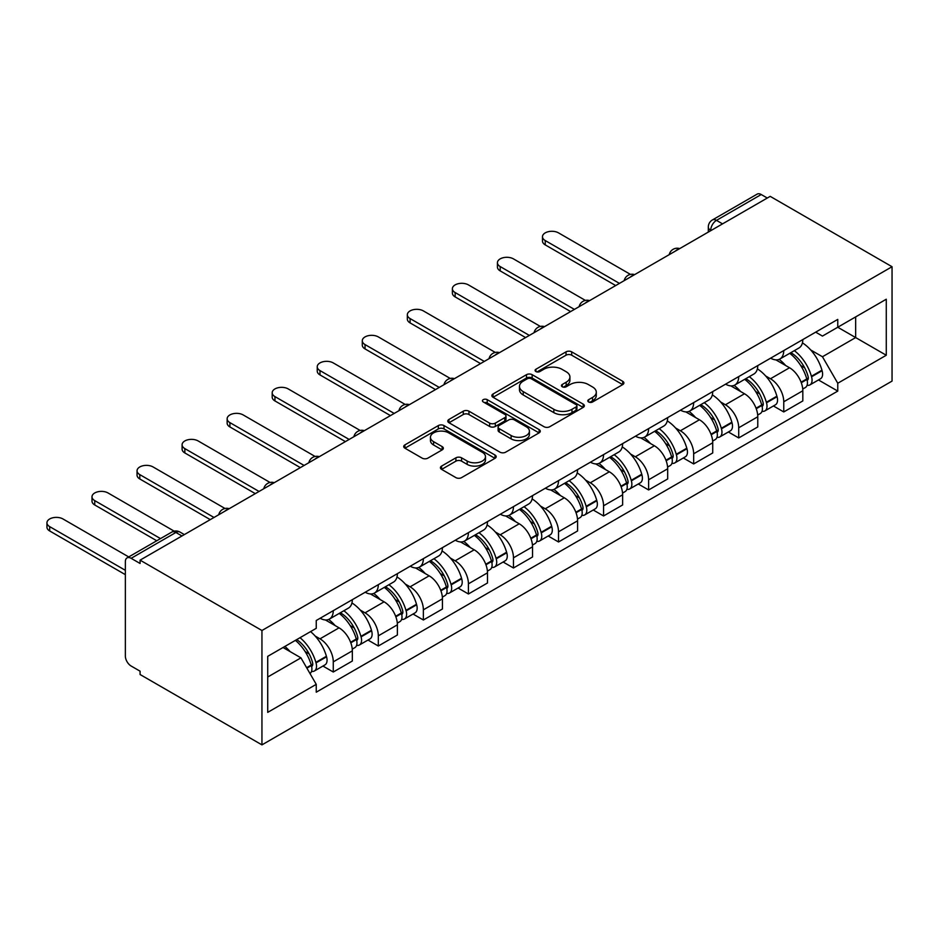 <?xml version="1.0" encoding="UTF-8"?>
<svg xmlns="http://www.w3.org/2000/svg" width="939" height="939" viewBox="0 0 939 939"><rect width="100%" height="100%" fill="white"/><g stroke="black" fill="none" stroke-linecap="round" stroke-linejoin="round"><path stroke-width="1.41" d="M588.636 401.974A2.805 1.62 0 0 0 592.603 401.974L622.721 384.591A4.014 2.312 0 0 0 623.895 382.959A4.014 2.312 0 0 0 622.721 381.316L571.698 351.855A4.014 2.312 0 0 0 566.029 351.855L535.911 369.25A2.805 1.62 0 0 0 535.089 370.389A2.805 1.62 0 0 0 535.911 371.539A2.805 1.62 0 0 0 539.878 371.539L543.775 369.285A12.829 7.406 0 0 1 561.921 369.285L566.17 371.738A12.829 7.406 0 0 1 569.926 376.985A12.829 7.406 0 0 1 566.17 382.22L562.273 384.462A2.805 1.62 0 0 0 561.452 385.612A2.805 1.62 0 0 0 562.273 386.762A2.805 1.62 0 0 0 566.24 386.762L570.137 384.509A12.829 7.406 0 0 1 588.272 384.509L592.532 386.962A12.829 7.406 0 0 1 596.288 392.197A12.829 7.406 0 0 1 592.532 397.432L588.636 399.685A2.805 1.62 0 0 0 587.814 400.836A2.805 1.62 0 0 0 588.636 401.974L588.636 399.685M441.588 466.084A4.014 2.312 0 0 0 440.414 467.728A4.014 2.312 0 0 0 441.588 469.359L455.908 477.622A4.014 2.312 0 0 0 461.577 477.622L495.017 458.314A4.014 2.312 0 0 0 496.191 456.683A4.014 2.312 0 0 0 495.017 455.039L444.006 425.578A4.014 2.312 0 0 0 438.337 425.578L404.885 444.898A4.014 2.312 0 0 0 403.711 446.53A4.014 2.312 0 0 0 404.885 448.173L422.174 458.15A4.014 2.312 0 0 0 427.844 458.15L442.163 449.887A4.014 2.312 0 0 0 443.337 448.243A4.014 2.312 0 0 0 442.163 446.612L433.583 441.659A10.728 6.186 0 0 1 430.449 437.281A10.728 6.186 0 0 1 437.069 431.564A10.728 6.186 0 0 1 448.748 432.902L482.341 452.305A10.728 6.186 0 0 1 485.475 456.683A10.728 6.186 0 0 1 478.855 462.399A10.728 6.186 0 0 1 467.176 461.049L461.577 457.821A4.014 2.312 0 0 0 455.908 457.821L441.588 466.084L441.588 469.359M261.946 630.503L140.087 560.149L770.191 196.357L892.05 266.723L261.946 630.503L261.946 744.873L892.05 381.093L892.05 266.723M544.057 426.729A4.014 2.312 0 0 0 549.726 426.729L583.178 407.42A4.014 2.312 0 0 0 584.351 405.777A4.014 2.312 0 0 0 583.178 404.146L532.155 374.684A4.014 2.312 0 0 0 526.486 374.684L493.034 394.004A4.014 2.312 0 0 0 491.86 395.636A4.014 2.312 0 0 0 493.034 397.267L544.057 426.729M484.383 402.585A2.805 1.62 0 0 1 487.224 402.984L487.224 399.65L539.103 429.593A4.014 2.312 0 0 1 540.277 431.224A4.014 2.312 0 0 1 539.103 432.867L505.652 452.175A4.014 2.312 0 0 1 499.982 452.175L448.959 422.714L448.959 419.451A4.014 2.312 0 0 0 447.786 421.083A4.014 2.312 0 0 0 448.959 422.714M448.959 419.451L463.279 411.188A4.014 2.312 0 0 1 468.948 411.188L489.642 423.125A4.014 2.312 0 0 0 495.311 423.125L504.806 417.644A4.014 2.312 0 0 0 505.98 416.012A4.014 2.312 0 0 0 504.806 414.369L483.256 401.939A2.805 1.62 0 0 1 482.435 400.789A2.805 1.62 0 0 1 484.172 399.298A2.805 1.62 0 0 1 487.224 399.65M140.087 560.149L140.087 563.482L131.131 558.318A8.169 4.718 -120 0 0 127.047 557.907A8.169 4.718 -120 0 0 125.357 561.651L125.357 656.009A8.169 4.718 -120 0 0 131.131 666.021L140.087 671.185L140.087 674.519L261.946 744.873M722.537 223.869L716.48 220.372A8.169 4.718 60 0 0 712.396 219.961L757.151 194.127A8.169 4.718 60 0 1 761.236 194.526L716.48 220.372A8.169 4.718 120 0 0 710.706 230.372L710.706 230.712M767.304 198.035L761.236 194.526M783.76 350.576A18.78 10.845 60 0 1 779.875 359.015L798.925 348.005A18.78 10.845 -120 0 0 802.822 339.578M765.672 375.987L770.473 378.757A18.78 10.845 60 0 1 783.76 401.763L802.822 390.765A18.78 10.845 -120 0 0 789.535 367.748L775.896 359.872M802.822 390.765L802.822 400.93L783.76 411.939L773.419 405.965M779.875 359.015A18.78 10.845 60 0 1 770.626 358.17M783.76 401.763L783.76 411.939M738.711 376.586A18.78 10.845 60 0 1 734.826 385.025L753.876 374.015A18.78 10.845 -120 0 0 757.773 365.588M728.371 431.975L738.711 437.938L757.773 426.94L757.773 416.763A18.78 10.845 -120 0 0 744.486 393.758L730.847 385.882M734.826 385.025A18.78 10.845 60 0 1 725.577 384.168M720.624 401.986L725.424 404.768A18.78 10.845 60 0 1 738.711 427.773L738.711 437.938M693.663 402.596A18.78 10.845 60 0 1 689.778 411.036L708.828 400.026A18.78 10.845 -120 0 0 712.724 391.598M683.322 457.986L693.663 463.948L712.724 452.95L712.724 442.774A18.78 10.845 -120 0 0 699.438 419.768L685.799 411.892M689.778 411.036A18.78 10.845 60 0 1 680.529 410.179M675.575 427.996L680.376 430.778A18.78 10.845 60 0 1 693.663 453.783L693.663 463.948M648.614 428.607A18.78 10.845 60 0 1 644.729 437.034L663.779 426.036A18.78 10.845 -120 0 0 667.676 417.597M638.285 483.996L648.614 489.958L667.676 478.96L667.676 468.784A18.78 10.845 -120 0 0 654.389 445.779L640.75 437.903M644.729 437.034A18.78 10.845 60 0 1 635.48 436.189M630.527 454.007L635.327 456.777A18.78 10.845 60 0 1 648.614 479.794L648.614 489.958M603.566 454.617A18.78 10.845 60 0 1 599.681 463.044L618.731 452.046A18.78 10.845 -120 0 0 622.627 443.607M593.237 510.006L603.566 515.969L622.627 504.959L622.627 494.794A18.78 10.845 -120 0 0 609.341 471.789L595.702 463.913M599.681 463.044A18.78 10.845 60 0 1 590.431 462.199M585.478 480.017L590.279 482.787A18.78 10.845 60 0 1 603.566 505.792L603.566 515.969M558.517 480.627A18.78 10.845 60 0 1 554.632 489.055L573.682 478.057A18.78 10.845 -120 0 0 577.579 469.617M548.188 536.005L558.517 541.979L577.579 530.969L577.579 520.805A18.78 10.845 -120 0 0 564.292 497.799L550.653 489.923M554.632 489.055A18.78 10.845 60 0 1 545.383 488.21M540.43 506.027L545.23 508.797A18.78 10.845 60 0 1 558.517 531.803L558.517 541.979M513.469 506.626A18.78 10.845 60 0 1 509.584 515.065L528.634 504.055A18.78 10.845 -120 0 0 532.53 495.628M503.14 562.015L513.469 567.989L532.53 556.98L532.53 546.815A18.78 10.845 -120 0 0 519.244 523.798L505.605 515.922M509.584 515.065A18.78 10.845 60 0 1 500.334 514.22M495.381 532.037L500.182 534.807A18.78 10.845 60 0 1 513.469 557.813L513.469 567.989M468.42 532.636A18.78 10.845 60 0 1 464.535 541.075L483.585 530.066A18.78 10.845 -120 0 0 487.482 521.638M458.091 588.025L468.42 593.988L487.482 582.99L487.482 572.825A18.78 10.845 -120 0 0 474.195 549.808L460.556 541.932M464.535 541.075A18.78 10.845 60 0 1 455.286 540.23M450.333 558.036L455.133 560.818A18.78 10.845 60 0 1 468.42 583.823L468.42 593.988M423.372 558.646A18.78 10.845 60 0 1 419.487 567.086L438.536 556.076A18.78 10.845 -120 0 0 442.433 547.648M413.043 614.036L423.372 619.998L442.433 609L442.433 598.824A18.78 10.845 -120 0 0 429.146 575.818L415.508 567.942M419.487 567.086A18.78 10.845 60 0 1 410.237 566.229M405.284 584.046L410.085 586.828A18.78 10.845 60 0 1 423.372 609.834L423.372 619.998M378.323 584.657A18.78 10.845 60 0 1 374.438 593.084L393.488 582.086A18.78 10.845 -120 0 0 397.385 573.659M367.994 640.046L378.323 646.009L397.385 635.01L397.385 624.834A18.78 10.845 -120 0 0 384.098 601.829L370.459 593.953M374.438 593.084A18.78 10.845 60 0 1 365.189 592.239M360.236 610.057L365.036 612.838A18.78 10.845 60 0 1 378.323 635.844L378.323 646.009M333.275 610.667A18.78 10.845 60 0 1 329.389 619.094L348.439 608.096A18.78 10.845 -120 0 0 352.336 599.657M322.946 666.056L333.275 672.019L352.336 661.021L352.336 650.844A18.78 10.845 -120 0 0 339.049 627.839L325.41 619.963M329.389 619.094A18.78 10.845 60 0 1 320.14 618.249M315.187 636.067L319.988 638.837A18.78 10.845 60 0 1 333.275 661.854L333.275 672.019M815.674 332.16L822.458 336.08L886.275 299.224L855.664 316.901L855.664 337.571L822.458 356.75L810.721 349.977M267.721 677.019L300.938 657.852L316.243 684.355L267.721 712.361L267.721 656.349L316.243 628.332L316.243 620.503L837.764 319.401L837.764 327.242L886.275 355.247L837.764 383.253L822.458 356.75M886.275 299.224L886.275 355.247M316.243 684.355L316.243 692.196L837.764 391.094L837.764 383.253M300.938 657.852L283.026 647.511M818.468 379.955L837.764 391.094M589.751 402.373L592.532 400.765A12.829 7.406 0 0 0 596.288 395.53L596.288 392.197M569.926 376.985L569.926 380.318A12.829 7.406 0 0 1 566.17 385.553L563.388 387.15M622.663 384.626L571.698 355.2A4.014 2.312 0 0 0 566.029 355.2L537.026 371.938M583.119 407.444L532.155 378.03A4.014 2.312 0 0 0 526.486 378.03L493.092 397.303M576.088 406.927A2.805 1.62 0 0 0 576.91 405.777A2.805 1.62 0 0 0 576.088 404.639L531.31 378.781A2.805 1.62 0 0 0 527.331 378.781L523.223 381.152A12.829 7.406 0 0 0 519.467 386.387A12.829 7.406 0 0 0 523.223 391.622L553.834 409.298A12.829 7.406 0 0 0 571.98 409.298L576.088 406.927L576.088 410.261A2.805 1.62 0 0 0 576.91 409.122L576.91 405.777M519.467 386.387L519.467 389.72A12.829 7.406 0 0 0 523.223 394.967L523.223 391.622M576.088 410.261L571.98 412.632A12.829 7.406 0 0 1 553.834 412.632L523.223 394.967M449.018 422.75L463.279 414.522L463.279 411.188M505.98 416.012L505.98 419.346A4.014 2.312 0 0 1 504.806 420.977L495.311 426.459A4.014 2.312 0 0 1 489.642 426.459L468.948 414.522A4.014 2.312 0 0 0 463.279 414.522M487.224 402.984L539.045 432.902M511.109 435.52A10.728 6.186 0 0 0 522.788 436.87A10.728 6.186 0 0 0 529.408 431.154A10.728 6.186 0 0 0 526.274 426.776L514.443 419.933A4.014 2.312 0 0 0 508.774 419.933L499.278 425.426A4.014 2.312 0 0 0 498.104 427.057A4.014 2.312 0 0 0 499.278 428.689L511.109 435.52L511.109 438.865A10.728 6.186 0 0 0 522.788 440.203A10.728 6.186 0 0 0 529.408 434.487L529.408 431.154M498.104 427.057L498.104 430.391A4.014 2.312 0 0 0 499.278 432.022L499.278 428.689M511.109 438.865L499.278 432.022M485.475 456.683L485.475 460.016A10.728 6.186 0 0 1 478.855 465.732A10.728 6.186 0 0 1 467.176 464.394L461.577 461.155A4.014 2.312 0 0 0 455.908 461.155L441.647 469.394M430.449 437.281L430.449 440.614A10.728 6.186 0 0 0 433.583 444.992L433.583 441.659M442.105 449.922L433.583 444.992M494.97 458.349L444.006 428.923A4.014 2.312 0 0 0 438.337 428.923L404.944 448.196M790.849 352.677A25.729 14.86 60 0 1 790.978 352.747A25.729 14.86 60 0 1 807.904 375.835L808.056 376.363A5 2.887 60 0 1 807.27 380.295A5 2.887 60 0 1 807.153 380.354M630.445 274.399L558.517 232.872A9.39 5.423 -0 0 0 548.282 231.698A9.39 5.423 -0 0 0 542.484 236.71A9.39 5.423 -0 0 0 545.23 240.548L545.23 244.879A9.39 5.423 180 0 1 542.484 241.041L542.484 236.71M789.722 353.322A31.034 17.923 60 0 1 806.777 378.933L806.93 379.462A10.317 5.951 60 0 1 805.31 387.561L802.739 389.039M807.071 385.283A10.317 5.951 -120 0 0 809.923 384.896A10.317 5.951 -120 0 0 811.554 376.797L811.402 376.269A31.034 17.923 -120 0 0 794.347 350.658M802.434 342.876A31.034 17.923 60 0 1 821.942 370.177L822.095 370.717A10.317 5.951 60 0 1 820.463 378.804L809.923 384.896M615.691 285.562L545.23 244.879M779.135 359.379A31.034 17.923 60 0 1 785.626 365.494M619.447 283.39L545.23 240.548M800.709 365.529L804.664 367.818M745.801 378.687A25.729 14.86 60 0 1 745.93 378.757A25.729 14.86 60 0 1 762.855 401.845L763.008 402.373A5 2.887 60 0 1 762.222 406.305A5 2.887 60 0 1 762.104 406.364M585.396 300.41L513.469 258.882A9.39 5.423 -0 0 0 503.234 257.709A9.39 5.423 -0 0 0 497.435 262.72A9.39 5.423 -0 0 0 500.182 266.559L500.182 270.89A9.39 5.423 180 0 1 497.435 267.052L497.435 262.72M744.674 379.333A31.034 17.923 60 0 1 761.729 404.944L761.881 405.472A10.317 5.951 60 0 1 760.261 413.571L757.691 415.05M762.022 411.294A10.317 5.951 -120 0 0 764.874 410.906A10.317 5.951 -120 0 0 766.506 402.808L766.353 402.268A31.034 17.923 -120 0 0 749.299 376.668M757.386 368.886A31.034 17.923 60 0 1 776.893 396.188L777.046 396.716A10.317 5.951 60 0 1 775.414 404.815L764.874 410.906M570.642 311.572L500.182 270.89M734.087 385.377A31.034 17.923 60 0 1 740.578 391.504M574.398 309.401L500.182 266.559M755.66 391.54L759.616 393.828M700.752 404.686A25.729 14.86 60 0 1 700.881 404.768A25.729 14.86 60 0 1 717.807 427.855L717.959 428.384A5 2.887 60 0 1 717.173 432.316A5 2.887 60 0 1 717.056 432.374M540.348 326.42L468.42 284.893A9.39 5.423 -0 0 0 458.185 283.719A9.39 5.423 -0 0 0 452.387 288.731A9.39 5.423 -0 0 0 455.133 292.557L455.133 296.9A9.39 5.423 180 0 1 452.387 293.062L452.387 288.731M699.625 405.343A31.034 17.923 60 0 1 716.68 430.954L716.833 431.482A10.317 5.951 60 0 1 715.213 439.581L712.642 441.06M716.973 437.292A10.317 5.951 -120 0 0 719.826 436.917A10.317 5.951 -120 0 0 721.457 428.818L721.305 428.278A31.034 17.923 -120 0 0 704.25 402.667M712.337 394.896A31.034 17.923 60 0 1 731.845 422.198L731.997 422.726A10.317 5.951 60 0 1 730.366 430.825L719.826 436.917M525.594 337.571L455.133 296.9M689.038 411.388A31.034 17.923 60 0 1 695.529 417.515M529.35 335.411L455.133 292.557M710.612 417.55L714.567 419.839M655.704 430.696A25.729 14.86 60 0 1 655.833 430.778A25.729 14.86 60 0 1 672.758 453.866L672.911 454.394A5 2.887 60 0 1 672.124 458.326A5 2.887 60 0 1 672.007 458.385M495.299 352.43L423.372 310.903A9.39 5.423 -0 0 0 413.137 309.729A9.39 5.423 -0 0 0 407.338 314.741A9.39 5.423 -0 0 0 410.085 318.567L410.085 322.91A9.39 5.423 180 0 1 407.338 319.072L407.338 314.741M654.577 431.353A31.034 17.923 60 0 1 671.631 456.953L671.784 457.493A10.317 5.951 60 0 1 670.164 465.591L667.594 467.07M671.925 463.303A10.317 5.951 -120 0 0 674.777 462.915A10.317 5.951 -120 0 0 676.409 454.828L676.256 454.288A31.034 17.923 -120 0 0 659.201 428.677M667.289 420.895A31.034 17.923 60 0 1 686.796 448.208L686.949 448.736A10.317 5.951 60 0 1 685.317 456.835L674.777 462.915M480.545 363.581L410.085 322.91M643.99 437.398A31.034 17.923 60 0 1 650.481 443.513M484.301 361.421L410.085 318.567M665.563 443.56L669.519 445.849M610.655 456.706A25.729 14.86 60 0 1 610.784 456.777A25.729 14.86 60 0 1 627.71 479.864L627.862 480.404A5 2.887 60 0 1 627.076 484.324A5 2.887 60 0 1 626.959 484.395M450.251 378.44L378.323 336.913A9.39 5.423 -0 0 0 368.088 335.739A9.39 5.423 -0 0 0 362.29 340.74A9.39 5.423 -0 0 0 365.036 344.578L365.036 348.909A9.39 5.423 180 0 1 362.29 345.083L362.29 340.74M609.528 457.352A31.034 17.923 60 0 1 626.583 482.963L626.736 483.503A10.317 5.951 60 0 1 625.116 491.59L622.545 493.081M626.876 489.313A10.317 5.951 -120 0 0 629.729 488.926A10.317 5.951 -120 0 0 631.36 480.827L631.208 480.298A31.034 17.923 -120 0 0 614.153 454.687M622.24 446.905A31.034 17.923 60 0 1 641.748 474.218L641.9 474.747A10.317 5.951 60 0 1 640.269 482.846L629.729 488.926M435.496 389.591L365.036 348.909M598.941 463.408A31.034 17.923 60 0 1 605.432 469.523M439.252 387.42L365.036 344.578M620.515 469.57L624.47 471.859M565.607 482.716A25.729 14.86 60 0 1 565.736 482.787A25.729 14.86 60 0 1 582.661 505.875L582.814 506.414A5 2.887 60 0 1 582.027 510.335A5 2.887 60 0 1 581.91 510.393M405.202 404.451L333.275 362.923A9.39 5.423 -0 0 0 323.039 361.738A9.39 5.423 -0 0 0 317.241 366.75A9.39 5.423 -0 0 0 319.988 370.588L319.988 374.919A9.39 5.423 180 0 1 317.241 371.093L317.241 366.75M564.48 483.362A31.034 17.923 60 0 1 581.534 508.973L581.687 509.513A10.317 5.951 60 0 1 580.067 517.6L577.497 519.079M581.828 515.323A10.317 5.951 -120 0 0 584.68 514.936A10.317 5.951 -120 0 0 586.312 506.837L586.159 506.309A31.034 17.923 -120 0 0 569.104 480.698M577.192 472.916A31.034 17.923 60 0 1 596.699 500.217L596.852 500.757A10.317 5.951 60 0 1 595.22 508.856L584.68 514.936M390.448 415.601L319.988 374.919M553.893 489.419A31.034 17.923 60 0 1 560.383 495.534M394.204 413.43L319.988 370.588M575.466 495.581L579.422 497.858M520.558 508.727A25.729 14.86 60 0 1 520.687 508.797A25.729 14.86 60 0 1 537.613 531.885L537.765 532.425A5 2.887 60 0 1 536.979 536.345A5 2.887 60 0 1 536.862 536.404M360.153 430.449L288.226 388.922A9.39 5.423 -0 0 0 277.991 387.748A9.39 5.423 -0 0 0 272.193 392.76A9.39 5.423 -0 0 0 274.939 396.598L274.939 400.93A9.39 5.423 180 0 1 272.193 397.091L272.193 392.76M519.431 509.372A31.034 17.923 60 0 1 536.486 534.984L536.639 535.512A10.317 5.951 60 0 1 535.019 543.611L532.448 545.09M536.779 541.334A10.317 5.951 -120 0 0 539.632 540.946A10.317 5.951 -120 0 0 541.263 532.847L541.11 532.319A31.034 17.923 -120 0 0 524.056 506.708M532.143 498.926A31.034 17.923 60 0 1 551.651 526.227L551.803 526.767A10.317 5.951 60 0 1 550.172 534.854L539.632 540.946M345.399 441.612L274.939 400.93M508.844 515.429A31.034 17.923 60 0 1 515.335 521.544M349.155 439.44L274.939 396.598M530.418 521.591L534.373 523.868M475.51 534.737A25.729 14.86 60 0 1 475.639 534.807A25.729 14.86 60 0 1 492.564 557.895L492.717 558.423A5 2.887 60 0 1 491.93 562.355A5 2.887 60 0 1 491.813 562.414M315.105 456.46L243.178 414.932A9.39 5.423 -0 0 0 232.942 413.759A9.39 5.423 -0 0 0 227.144 418.771A9.39 5.423 -0 0 0 229.891 422.609L229.891 426.94A9.39 5.423 180 0 1 227.144 423.102L227.144 418.771M474.383 535.383A31.034 17.923 60 0 1 491.437 560.994L491.59 561.522A10.317 5.951 60 0 1 489.97 569.621L487.4 571.1M491.731 567.344A10.317 5.951 -120 0 0 494.583 566.956A10.317 5.951 -120 0 0 496.215 558.858L496.062 558.329A31.034 17.923 -120 0 0 479.007 532.718M487.095 524.936A31.034 17.923 60 0 1 506.602 552.238L506.755 552.766A10.317 5.951 60 0 1 505.123 560.865L494.583 566.956M300.351 467.622L229.891 426.94M463.796 541.427A31.034 17.923 60 0 1 470.286 547.554M304.107 465.451L229.891 422.609M485.369 547.59L489.325 549.878M430.461 560.736A25.729 14.86 60 0 1 430.59 560.818A25.729 14.86 60 0 1 447.516 583.905L447.668 584.434A5 2.887 60 0 1 446.882 588.366A5 2.887 60 0 1 446.764 588.424M270.056 482.47L198.129 440.943A9.39 5.423 -0 0 0 187.894 439.769A9.39 5.423 -0 0 0 182.096 444.781A9.39 5.423 -0 0 0 184.842 448.607L184.842 452.95A9.39 5.423 180 0 1 182.096 449.112L182.096 444.781M429.334 561.393A31.034 17.923 60 0 1 446.389 587.004L446.541 587.532A10.317 5.951 60 0 1 444.922 595.631L442.351 597.11M446.682 593.354A10.317 5.951 -120 0 0 449.535 592.967A10.317 5.951 -120 0 0 451.166 584.868L451.013 584.328A31.034 17.923 -120 0 0 433.959 558.728M442.046 550.947A31.034 17.923 60 0 1 461.554 578.248L461.706 578.776A10.317 5.951 60 0 1 460.075 586.875L449.535 592.967M255.302 493.632L184.842 452.95M418.747 567.438A31.034 17.923 60 0 1 425.238 573.565M259.058 491.461L184.842 448.607M440.321 573.6L444.276 575.889M385.413 586.746A25.729 14.86 60 0 1 385.542 586.828A25.729 14.86 60 0 1 402.467 609.916L402.62 610.444A5 2.887 60 0 1 401.833 614.376A5 2.887 60 0 1 401.716 614.435M225.008 508.48L153.08 466.953A9.39 5.423 -0 0 0 142.845 465.779A9.39 5.423 -0 0 0 137.047 470.791A9.39 5.423 -0 0 0 139.794 474.618L139.794 478.96A9.39 5.423 180 0 1 137.047 475.122L137.047 470.791M384.286 587.403A31.034 17.923 60 0 1 401.34 613.003L401.493 613.543A10.317 5.951 60 0 1 399.873 621.641L397.303 623.12M401.634 619.353A10.317 5.951 -120 0 0 404.486 618.965A10.317 5.951 -120 0 0 406.118 610.878L405.965 610.338A31.034 17.923 -120 0 0 388.91 584.727M396.997 576.945A31.034 17.923 60 0 1 416.505 604.258L416.658 604.786A10.317 5.951 60 0 1 415.026 612.885L404.486 618.965M210.254 519.631L139.794 478.96M373.699 593.448A31.034 17.923 60 0 1 380.189 599.563M214.01 517.471L139.794 474.618M395.272 599.61L399.228 601.899M340.364 612.756A25.729 14.86 60 0 1 340.493 612.838A25.729 14.86 60 0 1 357.419 635.914L357.571 636.454A5 2.887 60 0 1 356.785 640.386A5 2.887 60 0 1 356.667 640.445M174.185 531.157L108.032 492.963A9.39 5.423 -0 0 0 97.797 491.79A9.39 5.423 -0 0 0 91.999 496.79A9.39 5.423 -0 0 0 94.745 500.628L94.745 504.959A9.39 5.423 180 0 1 91.999 501.133L91.999 496.79M339.237 613.413A31.034 17.923 60 0 1 356.292 639.013L356.444 639.553A10.317 5.951 60 0 1 354.825 647.652L352.254 649.131M356.585 645.363A10.317 5.951 -120 0 0 359.437 644.976A10.317 5.951 -120 0 0 361.069 636.877L360.916 636.349A31.034 17.923 -120 0 0 343.862 610.737M351.949 602.955A31.034 17.923 60 0 1 371.457 630.269L371.609 630.797A10.317 5.951 60 0 1 369.978 638.896L359.437 644.976M156.754 540.758L94.745 504.959M328.65 619.458A31.034 17.923 60 0 1 335.141 625.574M160.51 538.599L94.745 500.628M350.224 625.62L354.179 627.909M296.701 639.612A25.729 14.86 60 0 1 312.37 661.925L312.523 662.465A5 2.887 60 0 1 311.736 666.385A5 2.887 60 0 1 311.619 666.444M128.737 556.933L62.983 518.974A9.39 5.423 -0 0 0 52.748 517.788A9.39 5.423 -0 0 0 46.95 522.8A9.39 5.423 -0 0 0 49.697 526.638L49.697 530.969A9.39 5.423 180 0 1 46.95 527.143L46.95 522.8M295.398 640.375A31.034 17.923 60 0 1 311.243 665.023L311.396 665.563A10.317 5.951 60 0 1 309.987 673.521M311.537 671.373A10.317 5.951 -120 0 0 314.389 670.986A10.317 5.951 -120 0 0 316.02 662.887L315.868 662.359A31.034 17.923 -120 0 0 300.022 637.698M310.563 631.618A31.034 17.923 60 0 1 326.408 656.267L326.561 656.807A10.317 5.951 60 0 1 324.929 664.906L314.389 670.986M125.357 574.656L49.697 530.969M284.857 646.455A31.034 17.923 60 0 1 290.092 651.584M125.357 570.313L49.697 526.638M305.175 651.631L309.131 653.908M710.987 230.536L710.706 230.372A8.169 4.718 0 0 1 708.311 227.038L708.311 232.086M378.323 635.844L397.385 624.834M423.372 609.834L442.433 598.824M468.42 583.823L487.482 572.825M513.469 557.813L532.53 546.815M558.517 531.803L577.579 520.805M603.566 505.792L622.627 494.794M648.614 479.794L667.676 468.784M693.663 453.783L712.724 442.774M738.711 427.773L757.773 416.763M333.275 661.854L352.336 650.844M319.988 638.837L339.049 627.839M365.036 612.838L384.098 601.829M410.085 586.828L429.146 575.818M455.133 560.818L474.195 549.808M500.182 534.807L519.244 523.798M545.23 508.797L564.292 497.799M590.279 482.787L609.341 471.789M635.327 456.777L654.389 445.779M680.376 430.778L699.438 419.768M725.424 404.768L744.486 393.758M770.473 378.757L789.535 367.748M679.003 248.999A8.169 4.718 120 0 0 675.399 251.089M633.954 275.01A8.169 4.718 120 0 0 630.351 277.099M588.906 301.02A8.169 4.718 120 0 0 585.302 303.109M543.857 327.03A8.169 4.718 120 0 0 540.254 329.108M498.809 353.041A8.169 4.718 120 0 0 495.205 355.118M453.76 379.051A8.169 4.718 120 0 0 450.157 381.128M408.711 405.061A8.169 4.718 120 0 0 405.108 407.139M363.663 431.06A8.169 4.718 120 0 0 360.06 433.149M318.614 457.07A8.169 4.718 120 0 0 315.011 459.159M273.566 483.08A8.169 4.718 120 0 0 269.963 485.17M228.517 509.091A8.169 4.718 120 0 0 224.914 511.168M181.955 535.969L175.898 532.472L131.131 558.318M184.349 534.596L179.983 532.073A8.169 4.718 120 0 0 175.898 532.472A8.169 4.718 60 0 0 171.814 532.073L127.047 557.907M592.532 400.765L592.532 397.432M562.273 386.762L562.273 384.462M566.17 385.553L566.17 382.22M535.911 371.539L535.911 369.25M566.029 355.2L566.029 351.855M571.698 355.2L571.698 351.855M622.721 384.591L622.721 381.316M493.034 397.267L493.034 394.004M526.486 378.03L526.486 374.684M532.155 378.03L532.155 374.684M583.178 407.42L583.178 404.146M553.834 412.632L553.834 409.298M571.98 412.632L571.98 409.298M468.948 414.522L468.948 411.188M489.642 426.459L489.642 423.125M495.311 426.459L495.311 423.125M504.806 420.977L504.806 417.644M539.103 432.867L539.103 429.593M455.908 461.155L455.908 457.821M461.577 461.155L461.577 457.821M467.176 464.394L467.176 461.049M442.163 449.887L442.163 446.612M404.885 448.173L404.885 444.898M438.337 428.923L438.337 425.578M444.006 428.923L444.006 425.578M495.017 458.314L495.017 455.039M801.284 382.725L806.93 379.462M811.554 376.797L822.095 370.717M811.402 376.269L821.942 370.177M806.765 378.898L808.303 378.006M801.096 382.208L806.777 378.933M756.235 408.735L761.881 405.472M766.506 402.808L777.046 396.716M766.353 402.268L776.893 396.188M761.717 404.897L763.254 404.016M756.048 408.219L761.729 404.944M711.187 434.745L716.833 431.482M721.457 428.818L731.997 422.726M721.305 428.278L731.845 422.198M716.668 430.907L718.206 430.027M710.999 434.229L716.68 430.954M666.138 460.756L671.784 457.493M676.409 454.828L686.949 448.736M676.256 454.288L686.796 448.208M665.951 460.239L673.157 456.037M621.09 486.754L626.736 483.503M631.36 480.827L641.9 474.747M631.208 480.298L641.748 474.218M626.571 482.928L628.109 482.036M620.902 486.249L626.583 482.963M576.041 512.764L581.687 509.513M586.312 506.837L596.852 500.757M586.159 506.309L596.699 500.217M581.523 508.938L583.06 508.046M575.853 512.26L581.534 508.973M530.993 538.775L536.639 535.512M541.263 532.847L551.803 526.767M541.11 532.319L551.651 526.227M536.474 534.948L538.012 534.056M530.805 538.27L536.486 534.984M485.944 564.785L491.59 561.522M496.215 558.858L506.755 552.766M496.062 558.329L506.602 552.238M491.426 560.947L492.963 560.067M485.756 564.269L491.437 560.994M440.896 590.795L446.541 587.532M451.166 584.868L461.706 578.776M451.013 584.328L461.554 578.248M446.377 586.957L447.915 586.077M440.708 590.279L446.389 587.004M395.847 616.806L401.493 613.543M406.118 610.878L416.658 604.786M405.965 610.338L416.505 604.258M401.329 612.967L402.866 612.087M395.659 616.289L401.34 613.003M350.799 642.804L356.444 639.553M361.069 636.877L371.609 630.797M360.916 636.349L371.457 630.269M350.611 642.299L357.818 638.086M306.889 668.157L311.396 665.563M316.02 662.887L326.561 656.807M315.868 662.359L326.408 656.267M311.232 664.988L312.769 664.096M306.619 667.699L311.243 665.023M679.695 248.6A8.169 8.169 0 0 0 669.225 254.657M634.647 274.611A8.169 8.169 0 0 0 624.177 280.667M589.598 300.621A8.169 8.169 0 0 0 579.128 306.677M544.55 326.631A8.169 8.169 0 0 0 534.08 332.676M499.501 352.641A8.169 8.169 0 0 0 489.031 358.686M454.453 378.652A8.169 8.169 0 0 0 443.983 384.697M409.404 404.65A8.169 8.169 0 0 0 398.934 410.707M364.355 430.661A8.169 8.169 0 0 0 353.886 436.717M319.307 456.671A8.169 8.169 0 0 0 308.837 462.727M274.258 482.681A8.169 8.169 0 0 0 263.789 488.726M229.21 508.692A8.169 8.169 0 0 0 218.74 514.736M179.983 532.073A8.169 8.169 0 0 0 171.814 532.073M712.396 219.961A8.169 8.169 0 0 0 708.311 227.038"/></g></svg>
